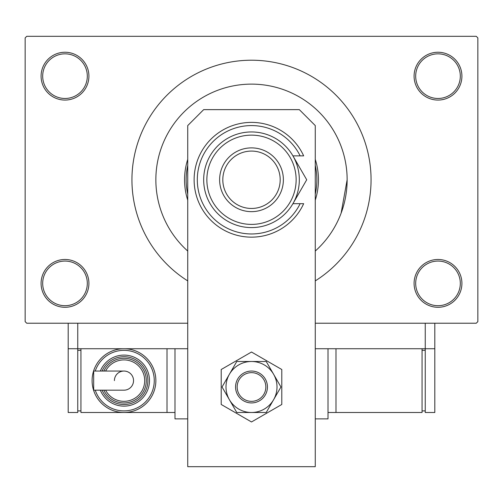 <?xml version="1.0" encoding="UTF-8"?>
<svg xmlns="http://www.w3.org/2000/svg" width="503" height="503" viewBox="0 0 503 503"><rect width="100%" height="100%" fill="white"/><g stroke="black" fill="none" stroke-linecap="round" stroke-linejoin="round"><path stroke-width="0.75" d="M414.088 283.378A23.911 23.911 0 0 1 438 259.473A23.911 23.911 0 0 1 461.911 283.378A23.911 23.911 0 0 1 438 307.289A23.911 23.911 0 0 1 414.088 283.378M460.314 283.378A22.314 22.314 0 0 0 438 261.063A22.314 22.314 0 0 0 415.685 283.378A22.314 22.314 0 0 0 438 305.698A22.314 22.314 0 0 0 460.314 283.378M41.089 283.378A23.911 23.911 0 0 1 65 259.473A23.911 23.911 0 0 1 88.912 283.378A23.911 23.911 0 0 1 65 307.289A23.911 23.911 0 0 1 41.089 283.378M87.315 283.378A22.314 22.314 0 0 0 65 261.063A22.314 22.314 0 0 0 42.686 283.378A22.314 22.314 0 0 0 65 305.698A22.314 22.314 0 0 0 87.315 283.378M41.089 76.16A23.911 23.911 0 0 1 65 52.249A23.911 23.911 0 0 1 88.912 76.16A23.911 23.911 0 0 1 65 100.066A23.911 23.911 0 0 1 41.089 76.16M87.315 76.16A22.314 22.314 0 0 0 65 53.84A22.314 22.314 0 0 0 42.686 76.16A22.314 22.314 0 0 0 65 98.475A22.314 22.314 0 0 0 87.315 76.16M414.088 76.16A23.911 23.911 0 0 1 438 52.249A23.911 23.911 0 0 1 461.911 76.16A23.911 23.911 0 0 1 438 100.066A23.911 23.911 0 0 1 414.088 76.16M460.314 76.16A22.314 22.314 0 0 0 438 53.84A22.314 22.314 0 0 0 415.685 76.16A22.314 22.314 0 0 0 438 98.475A22.314 22.314 0 0 0 460.314 76.16M341.116 146.36L341.241 146.7M315.262 280.9A119.551 119.551 0 0 0 251.5 60.215A119.551 119.551 0 0 0 187.738 280.9M347.139 179.772A95.639 95.639 0 0 0 251.5 84.127A95.639 95.639 0 0 0 187.738 251.054A95.639 95.639 0 0 1 251.5 84.127A95.639 95.639 0 0 1 315.262 251.054A95.639 95.639 0 0 0 347.139 179.772L341.122 213.153M187.738 418.873L174.987 418.873L174.987 348.736L187.738 348.736L77.751 348.736L77.751 323.228L187.738 323.228L26.747 323.228L25.15 321.637L25.15 37.901L26.747 36.31L476.253 36.31L477.85 37.901L477.85 321.637L476.253 323.228L315.262 323.228L425.249 323.228L425.249 348.736L315.262 348.736L328.013 348.736L328.013 418.873L315.262 418.873M187.738 165.424A65.352 65.352 0 0 0 187.738 194.114M315.262 194.114A65.352 65.352 0 0 0 315.262 165.424M315.262 159.357A66.949 66.949 0 0 1 315.262 200.181M187.738 200.181A66.949 66.949 0 0 1 187.738 159.357M203.677 109.635L299.323 109.635L315.262 125.574L315.262 466.69L187.738 466.69L187.738 125.574L203.677 109.635M221.213 369.504L221.213 404.475L251.5 421.96L281.787 404.475L281.787 369.504L251.5 352.018L221.213 369.504M225.998 386.989A25.502 25.502 0 0 0 229.412 399.74L236.775 412.498L266.225 412.498L280.951 386.989L266.225 361.487L236.775 361.487L222.049 386.989L229.412 399.74A25.502 25.502 0 0 0 273.588 399.74A25.502 25.502 0 0 0 251.5 361.487A25.502 25.502 0 0 0 225.998 386.989M434.812 323.228L434.812 348.736L425.249 348.736L425.249 412.498L434.812 412.498L434.812 348.736M68.188 348.736L68.188 412.498L77.751 412.498L77.751 348.736L68.188 348.736L68.188 323.228M335.985 348.736L335.985 412.498L422.061 412.498L422.061 348.736M335.985 412.498L328.013 412.498M425.249 410.901L422.061 410.901M425.249 350.327L422.061 350.327M246.024 373.735A14.348 14.348 0 0 0 238.24 392.472A14.348 14.348 0 0 0 256.976 400.25A14.348 14.348 0 0 0 264.76 381.513A14.348 14.348 0 0 0 246.024 373.735M257.586 401.721A15.939 15.939 0 0 1 236.768 393.076A15.939 15.939 0 0 1 245.414 372.258A15.939 15.939 0 0 1 266.232 380.903A15.939 15.939 0 0 1 257.586 401.721M133.54 380.614A9.563 9.563 0 0 1 123.977 390.177A9.563 9.563 0 0 0 133.54 380.614A9.563 9.563 0 0 0 123.977 371.051A9.563 9.563 0 0 1 133.54 380.614M114.414 380.614A9.563 9.563 0 0 1 123.977 371.051L93.671 371.051L93.671 390.177L123.977 390.177M155.861 380.614A31.878 31.878 0 0 1 123.977 412.498A31.878 31.878 0 0 1 92.099 380.614A31.878 31.878 0 0 1 123.977 348.736A31.878 31.878 0 0 1 155.861 380.614A31.878 31.878 0 0 0 123.977 348.736A31.878 31.878 0 0 0 92.099 380.614M149.485 380.614A25.502 25.502 0 0 0 100.336 371.051A25.502 25.502 0 0 1 149.485 380.614A25.502 25.502 0 0 1 100.336 390.177M146.298 380.614A22.314 22.314 0 0 0 103.813 371.051A22.314 22.314 0 0 1 146.298 380.614A22.314 22.314 0 0 1 103.813 390.177M174.987 412.498L80.939 412.498L80.939 348.736M167.015 412.498L167.015 348.736M77.751 410.901L80.939 410.901M77.751 350.327L80.939 350.327M206.865 179.772A44.635 44.635 0 0 0 251.5 224.401A44.635 44.635 0 0 0 296.135 179.772A44.635 44.635 0 0 0 251.5 135.137A44.635 44.635 0 0 0 206.865 179.772M299.323 179.772A47.823 47.823 0 0 1 251.5 227.589A47.823 47.823 0 0 1 203.677 179.772A47.823 47.823 0 0 1 251.5 131.949A47.823 47.823 0 0 1 299.323 179.772M222.81 179.772A28.69 28.69 0 0 0 251.5 208.462A28.69 28.69 0 0 0 280.19 179.772A28.69 28.69 0 0 0 251.5 151.076A28.69 28.69 0 0 0 222.81 179.772M283.378 179.772A31.878 31.878 0 0 1 251.5 211.65A31.878 31.878 0 0 1 219.622 179.772A31.878 31.878 0 0 1 251.5 147.888A31.878 31.878 0 0 1 283.378 179.772M300.14 155.861A54.198 54.198 0 0 0 217.592 137.489A54.198 54.198 0 0 0 217.592 222.049A54.198 54.198 0 0 0 300.14 203.677L303.667 203.677A57.386 57.386 0 0 1 216.007 224.86A57.386 57.386 0 0 1 216.007 134.678A57.386 57.386 0 0 1 303.667 155.861L292.916 155.861L306.717 179.772L301.234 189.266M306.717 179.772L292.916 203.677L300.14 203.677M95.243 390.177A30.287 30.287 0 0 0 154.264 380.614A30.287 30.287 0 0 0 95.243 371.051M102.065 390.177A23.911 23.911 0 0 0 147.888 380.614A23.911 23.911 0 0 0 102.065 371.051M105.599 390.177A20.724 20.724 0 0 0 144.701 380.614A20.724 20.724 0 0 0 105.599 371.051"/></g></svg>

